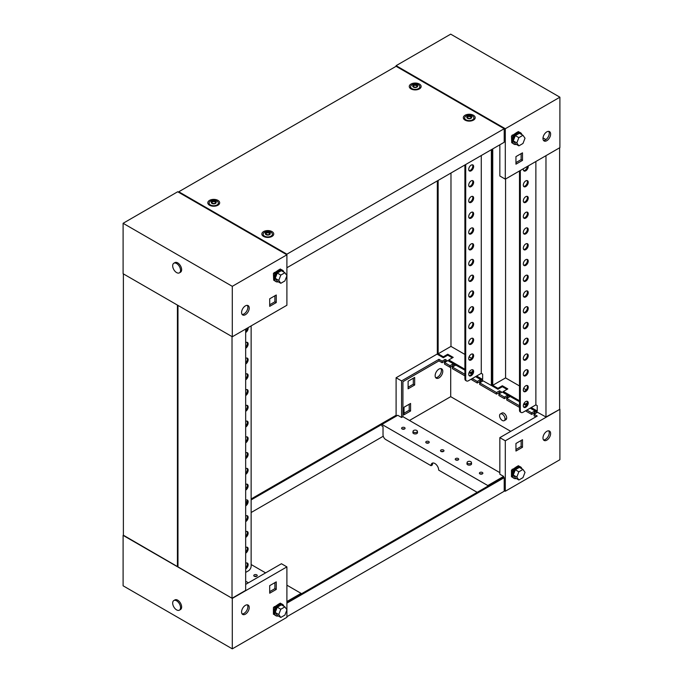 <?xml version="1.0" encoding="UTF-8"?>
<svg xmlns="http://www.w3.org/2000/svg" width="683" height="683" viewBox="0 0 683 683"><rect width="100%" height="100%" fill="white"/><g stroke="black" fill="none" stroke-linecap="round" stroke-linejoin="round"><path stroke-width="1.02" d="M404.567 427.558A1.733 0.999 0 0 0 402.671 427.345A1.733 0.999 0 0 0 401.595 428.267A1.733 0.999 0 0 0 402.108 428.975A1.733 0.999 0 0 0 404.003 429.197A1.733 0.999 0 0 0 405.07 428.267A1.733 0.999 0 0 0 404.567 427.558M404.413 429.061A1.733 0.999 0 0 0 402.261 429.061M428.719 441.508A1.733 0.999 0 0 0 426.832 441.295A1.733 0.999 0 0 0 425.757 442.217A1.733 0.999 0 0 0 426.269 442.925A1.733 0.999 0 0 0 428.156 443.147A1.733 0.999 0 0 0 429.231 442.217A1.733 0.999 0 0 0 428.719 441.508M428.565 443.002A1.733 0.999 0 0 0 426.423 443.002M443.463 450.02A1.733 0.999 0 0 0 441.568 449.798A1.733 0.999 0 0 0 440.501 450.729A1.733 0.999 0 0 0 441.005 451.437A1.733 0.999 0 0 0 442.9 451.659A1.733 0.999 0 0 0 443.976 450.729A1.733 0.999 0 0 0 443.463 450.02M443.31 451.514A1.733 0.999 0 0 0 441.158 451.514M458.208 458.532A1.733 0.999 0 0 0 456.312 458.31A1.733 0.999 0 0 0 455.245 459.241A1.733 0.999 0 0 0 455.749 459.949A1.733 0.999 0 0 0 457.644 460.163A1.733 0.999 0 0 0 458.711 459.241A1.733 0.999 0 0 0 458.208 458.532M458.054 460.026A1.733 0.999 0 0 0 455.903 460.026M482.369 472.482A1.733 0.999 0 0 0 480.473 472.26A1.733 0.999 0 0 0 479.398 473.191A1.733 0.999 0 0 0 479.91 473.9A1.733 0.999 0 0 0 481.805 474.113A1.733 0.999 0 0 0 482.872 473.191A1.733 0.999 0 0 0 482.369 472.482M482.215 473.976A1.733 0.999 0 0 0 480.064 473.976M500.366 413.975L502.005 413.027A3.859 2.228 60 0 1 503.934 413.215A3.859 2.228 60 0 1 506.453 416.621A3.859 2.228 60 0 1 505.864 419.712L504.225 420.66A3.859 2.228 -120 0 0 504.814 417.561A3.859 2.228 -120 0 0 502.295 414.163A3.859 2.228 -120 0 0 500.366 413.975A3.859 2.228 -120 0 0 499.777 417.065A3.859 2.228 -120 0 0 502.295 420.463A3.859 2.228 -120 0 0 504.225 420.66M438.964 377.912A5.404 3.125 120 0 0 442.49 373.149A5.404 3.125 120 0 0 441.662 368.82A5.404 3.125 120 0 0 438.964 369.085A5.404 3.125 120 0 0 435.43 373.849A5.404 3.125 120 0 0 436.258 378.177A5.404 3.125 120 0 0 438.964 377.912M435.66 377.631A5.404 3.125 120 0 0 437.598 377.127A5.404 3.125 120 0 0 440.911 372.986A5.404 3.125 120 0 0 440.894 368.572M546.793 440.168A5.404 3.125 120 0 0 550.327 435.404A5.404 3.125 120 0 0 549.499 431.075A5.404 3.125 120 0 0 546.793 431.34A5.404 3.125 120 0 0 543.267 436.104A5.404 3.125 120 0 0 544.095 440.433A5.404 3.125 120 0 0 546.793 440.168M548.731 430.828A5.404 3.125 -60 0 1 548.748 435.25A5.404 3.125 -60 0 1 545.427 439.382A5.404 3.125 -60 0 1 543.497 439.895M477.178 492.341L438.691 470.117A5.404 3.125 -120 0 0 436.326 464.679A5.404 3.125 -120 0 0 432.16 463.228A5.404 3.125 -120 0 0 431.041 465.704L385.75 439.553A3.859 2.228 -120 0 1 383.026 434.823L383.026 426.627L381.934 425.996L381.934 424.425L397.762 415.281L401.561 417.475L401.561 380.909L438.964 359.309L442.123 361.145L442.123 362.716L438.964 360.889L438.964 359.309M444.531 362.528L449.986 365.678L449.986 367.258L444.531 364.107L444.531 362.528L447.536 360.795L445.128 359.403L442.123 361.145M464.892 375.863L452.394 368.641L452.394 367.07L464.892 374.284M472.269 378.544L477.289 381.438L477.289 383.018L471.833 379.868L471.833 378.792M479.688 382.83L496.507 392.537L496.507 394.117L479.688 384.401L479.688 382.83L482.693 381.097L480.294 379.705L477.289 381.438M498.914 393.92L504.37 397.079L504.37 398.65L498.914 395.5L498.914 393.92L501.911 392.187L499.512 390.804L496.507 392.537M519.498 407.384L506.769 400.042L506.769 398.462L519.498 405.804M526.866 410.065L531.673 412.839L531.673 414.41L526.209 411.26L526.209 410.44M503.636 477.349L503.636 476.401L499.836 474.215L499.836 437.649L505.3 440.8L505.3 491.239L559.898 459.71L559.898 409.279L545.973 416.997L531.246 408.81M437.325 353.956L396.097 377.75L401.561 380.909M396.097 377.75L396.097 415.264L251.139 498.957M504.208 490.607L505.3 491.239M530.145 408.169L534.943 410.628M503.328 391.692L502.457 392.187L507.648 394.868M475.539 376.649L480.567 379.236M448.646 360.462L448.082 360.795L453.264 363.476M452.394 367.07L455.399 365.337L452.991 363.945L449.986 365.678M506.769 398.462L509.774 396.729L507.375 395.346L504.37 397.079M535.873 416.843L534.072 415.802L534.072 414.222L537.077 412.489L534.669 411.106L531.673 412.839M534.072 414.222L537.239 416.049L499.836 437.649M505.3 440.8L559.898 409.279M506.419 419.106A3.859 2.228 60 0 1 505.3 418.73M404.02 413.215L409.202 410.218L409.202 404.234M408.11 387.21L413.3 384.213L413.3 378.228M516.476 466.813L511.849 469.955M519.054 466.216L518.406 465.704L516.502 466.796M515.947 451.045L522.495 447.263L522.495 439.698L515.947 443.48L515.947 451.045M401.561 417.475L402.927 416.681L402.927 381.695L438.964 360.889M487.799 486.211L487.799 485.545L381.934 424.425M487.799 485.545L503.636 476.401M402.927 416.681L499.836 472.636M446.17 361.58L445.128 360.983L442.123 362.716M535.711 413.283L534.669 412.677L531.673 414.41M508.408 397.515L507.375 396.917L504.37 398.65M500.545 392.981L499.512 392.384L496.507 394.117M481.327 381.882L480.294 381.285L477.289 383.018M454.033 366.122L452.991 365.525L449.986 367.258M510.756 431.34L450.703 396.669L409.476 420.463M450.703 366.848L450.703 396.669M404.02 407.23L404.02 414.794L410.568 411.012L410.568 403.448L404.02 407.23M408.11 381.225L408.11 388.789L414.666 385.007L414.666 377.434L408.11 381.225M521.129 440.484L521.129 446.477L515.947 449.465M432.937 462.989A5.404 3.125 -120 0 0 432.407 464.918L431.041 465.704M521.129 446.477L522.495 447.263M413.3 384.213L414.666 385.007M409.202 410.218L410.568 411.012M534.669 412.677L534.669 411.106M507.375 396.917L507.375 395.346M499.512 392.384L499.512 390.804M480.294 381.285L480.294 379.705M452.991 365.525L452.991 363.945M445.128 360.983L445.128 359.403M512.421 469.153L513.104 469.545L511.738 470.339L512.557 469.545L512.148 469.315M511.465 470.177L511.465 476.802L511.738 470.339M513.104 469.545L513.104 470.45M512.207 476.691L511.738 476.956M521.88 468.811A6.565 3.791 120 0 0 520.651 466.984A6.565 3.791 120 0 0 517.364 467.309A6.565 3.791 120 0 0 513.078 473.097A6.565 3.791 120 0 0 514.086 478.356A6.565 3.791 120 0 0 516.28 478.51M514.086 478.356L513.206 477.852A6.565 3.791 -60 0 1 512.207 472.593A6.565 3.791 -60 0 1 516.493 466.805A6.565 3.791 -60 0 1 519.772 466.48L520.651 466.984M522.965 469.434L519.413 467.385L515.315 469.75L513.266 475.035L515.315 477.946L518.867 479.995L522.965 477.63L525.014 472.354L522.965 469.434L518.867 471.799L516.818 477.084L518.867 479.995M515.315 469.75L518.867 471.799M513.266 475.035L516.818 477.084M245.402 305.873A5.404 3.125 120 0 0 241.876 310.637A5.404 3.125 120 0 0 242.704 314.974A5.404 3.125 120 0 0 245.402 314.701A5.404 3.125 120 0 0 248.936 309.937A5.404 3.125 120 0 0 248.108 305.608A5.404 3.125 120 0 0 245.402 305.873M247.34 305.369A5.404 3.125 -60 0 1 247.357 309.783A5.404 3.125 -60 0 1 244.036 313.915A5.404 3.125 -60 0 1 242.106 314.428M177.7 191.761L286.903 254.81L232.297 286.331L123.102 223.29L177.7 191.761M123.102 223.29L123.102 273.721L232.297 336.77L286.903 305.25L286.903 275.795M286.903 275.565L286.903 254.178L178.792 191.761L396.097 66.302L396.097 65.67L450.703 34.15L559.898 97.199L505.3 128.72L396.097 65.67M232.297 336.77L232.297 286.331M281.003 269.512L280.346 268.991L278.451 270.092A6.565 3.791 -60 0 1 281.72 269.776L282.591 270.28A6.565 3.791 120 0 0 279.313 270.605A6.565 3.791 120 0 0 275.027 276.384A6.565 3.791 120 0 0 276.026 281.644A6.565 3.791 120 0 0 278.229 281.797M278.425 270.109L273.798 273.251M276.256 295.005L269.7 298.787L269.7 306.351L276.256 302.569L276.256 295.005M274.89 295.79L274.89 301.775L269.7 304.772M274.89 301.775L276.256 302.569M273.413 273.473L273.687 280.252L273.413 273.473L274.506 272.841L274.096 272.602M275.053 273.746L274.37 272.449M273.687 280.252L274.148 279.979M273.687 273.627L275.053 272.841M283.821 272.099A6.565 3.791 120 0 0 282.591 270.28M276.026 281.644L275.155 281.14A6.565 3.791 -60 0 1 274.148 275.881A6.565 3.791 -60 0 1 278.433 270.101M284.905 272.73L281.362 270.681L277.264 273.046L275.215 278.331L277.264 281.242L280.807 283.291L284.905 280.926L286.954 275.642L284.905 272.73L280.807 275.095L278.758 280.38L280.807 283.291M275.215 278.331L278.758 280.38M277.264 273.046L280.807 275.095M176.607 263.51A5.558 3.21 60 0 1 180.244 268.41A5.558 3.21 60 0 1 179.39 272.867A5.558 3.21 60 0 1 176.607 272.585A5.558 3.21 60 0 1 172.978 267.693A5.558 3.21 60 0 1 173.832 263.237A5.558 3.21 60 0 1 176.607 263.51M173.832 263.237L174.925 262.605A5.558 3.21 60 0 1 177.7 262.878A5.558 3.21 60 0 1 181.337 267.779A5.558 3.21 60 0 1 180.483 272.235L179.39 272.867M548.731 131.358A5.404 3.125 -60 0 1 548.748 135.772A5.404 3.125 -60 0 1 545.427 139.913A5.404 3.125 -60 0 1 543.497 140.416M546.793 131.87A5.404 3.125 -60 0 1 549.499 131.606A5.404 3.125 -60 0 1 550.327 135.934A5.404 3.125 -60 0 1 546.793 140.698A5.404 3.125 -60 0 1 544.095 140.963A5.404 3.125 -60 0 1 543.267 136.634A5.404 3.125 -60 0 1 546.793 131.87M559.898 97.199L559.898 147.63L505.3 179.159L499.836 176.001L499.836 144.796M505.3 179.159L505.3 128.72M511.849 135.815L516.476 132.664A6.565 3.791 120 0 0 512.207 138.444A6.565 3.791 120 0 0 513.206 143.703L514.086 144.207A6.565 3.791 -60 0 1 513.078 138.948A6.565 3.791 -60 0 1 517.364 133.159A6.565 3.791 -60 0 1 520.651 132.835A6.565 3.791 -60 0 1 521.88 134.662M516.502 132.647L518.406 131.554L518.918 132.05M522.495 160.403L515.947 164.185L515.947 156.62L522.495 152.83L522.495 160.403L521.129 159.609L515.947 162.605M543.011 137.881L545.939 139.571M521.129 153.624L521.129 159.609M520.651 132.835L519.772 132.331A6.565 3.791 120 0 0 516.493 132.656M516.28 144.361A6.565 3.791 -60 0 1 514.086 144.207M518.867 145.855L515.315 143.806L513.266 140.886L515.315 135.61L519.413 133.245L522.965 135.294L525.014 138.205L522.965 143.49L518.867 145.855L516.818 142.935L518.867 137.659L522.965 135.294M513.266 140.886L516.818 142.935M515.315 135.61L518.867 137.659M512.148 135.166L512.557 135.405L511.465 136.028L511.738 142.807L511.465 136.028M513.104 136.31L513.104 135.405L511.738 136.19M512.207 142.542L511.738 142.807M513.104 135.405L512.421 135.003M254.281 576.273A1.733 0.999 -0 0 0 256.168 576.486A1.733 0.999 -0 0 0 257.243 575.556A1.733 0.999 -0 0 0 256.731 574.847A1.733 0.999 -0 0 0 254.844 574.634A1.733 0.999 -0 0 0 253.769 575.556A1.733 0.999 -0 0 0 254.281 576.273M247.34 604.839A5.404 3.125 -60 0 1 247.357 609.253A5.404 3.125 -60 0 1 244.036 613.385A5.404 3.125 -60 0 1 242.106 613.897M245.402 614.171A5.404 3.125 -60 0 1 242.704 614.444A5.404 3.125 -60 0 1 241.876 610.107A5.404 3.125 -60 0 1 245.402 605.351A5.404 3.125 -60 0 1 248.108 605.078A5.404 3.125 -60 0 1 248.936 609.415A5.404 3.125 -60 0 1 245.402 614.171M256.577 576.35A1.733 0.999 -0 0 0 254.435 576.35M123.375 535.207L232.297 598.41L286.903 566.89L281.439 563.74L245.675 584.383M286.903 566.89L286.903 609.706M286.903 609.936L286.903 617.33L232.297 648.85L123.102 585.801L123.102 535.37M232.297 598.41L232.297 648.85M273.798 607.4L278.425 604.25M278.229 615.946A6.565 3.791 -60 0 1 276.026 615.793A6.565 3.791 -60 0 1 275.027 610.534A6.565 3.791 -60 0 1 279.313 604.745A6.565 3.791 -60 0 1 282.591 604.421L281.72 603.917A6.565 3.791 120 0 0 278.433 604.242L280.346 603.14L281.003 603.661M269.7 585.647L276.256 581.865L276.256 589.429L269.7 593.211L269.7 585.647M286.903 585.177L301.066 593.356L286.903 601.535M251.139 564.525L265.61 572.883M248.407 582.812L245.675 581.233M274.89 582.65L274.89 588.644L269.7 591.632M301.066 593.356L301.066 594.014M276.256 589.429L274.89 588.644M278.433 604.242A6.565 3.791 120 0 0 274.148 610.03A6.565 3.791 120 0 0 275.155 615.289L276.026 615.793M282.591 604.421A6.565 3.791 -60 0 1 283.821 606.248M280.807 617.441L277.264 615.392L275.215 612.472L277.264 607.196L281.362 604.831L284.905 606.88L286.954 609.791L284.905 615.076L280.807 617.441L278.758 614.521L280.807 609.245L284.905 606.88M277.264 607.196L280.807 609.245M275.215 612.472L278.758 614.521M274.096 606.752L274.506 606.991L273.413 607.614L273.413 614.239L274.148 614.128M273.413 607.614L273.687 614.393M273.687 607.776L275.053 606.991L275.053 607.896M275.053 606.991L274.37 606.589M176.607 609.885A5.558 3.21 60 0 1 172.978 604.984A5.558 3.21 60 0 1 173.832 600.536A5.558 3.21 60 0 1 176.607 600.809A5.558 3.21 60 0 1 180.244 605.71A5.558 3.21 60 0 1 179.39 610.167A5.558 3.21 60 0 1 176.607 609.885M173.832 600.536L174.925 599.905A5.558 3.21 60 0 1 177.7 600.178A5.558 3.21 60 0 1 181.337 605.078A5.558 3.21 60 0 1 180.483 609.535L179.39 610.167M467.735 463.433A2.16 1.246 0 0 0 470.16 463.689A2.16 1.246 0 0 0 471.424 462.459A2.16 1.246 0 0 0 470.792 461.665A2.16 1.246 0 0 0 468.504 461.384A2.16 1.246 0 0 0 467.104 462.459A2.16 1.246 0 0 0 467.735 463.433M467.104 462.459L466.95 463.714A2.314 1.34 0 0 0 466.95 463.808A2.314 1.34 0 0 0 467.624 464.756A2.314 1.34 0 0 0 470.152 465.046A2.314 1.34 0 0 0 471.577 463.808A2.314 1.34 0 0 0 471.577 463.714L471.424 462.459M245.675 503.055L247.178 502.193M251.139 499.905L396.917 415.742L396.097 415.264M247.314 501.168L245.675 502.107M286.903 603.14L504.208 477.682L503.388 477.212L286.903 602.193M504.208 477.682L504.208 491.239L286.903 616.698M383.257 436.232L251.139 512.515M413.685 432.228A2.16 1.246 0 0 0 416.109 432.476A2.16 1.246 0 0 0 417.364 431.255A2.16 1.246 0 0 0 416.741 430.461A2.16 1.246 0 0 0 414.453 430.17A2.16 1.246 0 0 0 413.053 431.255A2.16 1.246 0 0 0 413.685 432.228M413.053 431.255L412.899 432.51A2.314 1.34 0 0 0 412.891 432.604A2.314 1.34 0 0 0 413.574 433.551A2.314 1.34 0 0 0 416.092 433.842A2.314 1.34 0 0 0 417.526 432.604A2.314 1.34 0 0 0 417.518 432.51L417.364 431.255M268.351 234.832L269.887 233.928L269.384 232.886L267.232 232.416L265.696 233.33L266.199 234.363L268.351 234.832M269.725 234.047L269.375 233.313M269.367 233.099L267.232 232.732L265.858 233.526M271.066 232.365A4.636 2.672 180 0 1 272.423 234.26A4.636 2.672 180 0 1 269.563 236.728A4.636 2.672 180 0 1 264.517 236.147A4.636 2.672 180 0 1 263.16 234.26A4.636 2.672 180 0 1 266.02 231.785A4.636 2.672 180 0 1 271.066 232.365M272.423 234.26L272.423 235.9A4.636 2.672 180 0 1 272.397 236.164M269.537 232.621A2.467 1.426 180 0 1 269.537 234.636A2.467 1.426 180 0 1 266.046 234.636A2.467 1.426 180 0 1 266.046 232.621A2.467 1.426 180 0 1 269.537 232.621M263.186 236.164A4.636 2.672 180 0 1 263.16 235.9L263.16 234.26M411.012 88.901A5.942 3.432 180 0 1 409.638 87.672A5.942 3.432 180 0 1 412.003 83.591A5.942 3.432 180 0 1 419.405 84.052A5.942 3.432 180 0 1 420.779 87.672A5.942 3.432 180 0 1 411.012 88.901M410.415 88.5A4.798 2.775 180 0 1 410.577 87.646M209.536 205.224A5.942 3.432 180 0 1 208.17 203.986A5.942 3.432 180 0 1 210.535 199.914A5.942 3.432 180 0 1 217.937 200.375A5.942 3.432 180 0 1 219.303 203.986A5.942 3.432 180 0 1 209.536 205.224M208.947 204.823A4.798 2.775 180 0 1 209.1 203.961M465.063 120.114A5.942 3.432 180 0 1 463.697 118.876A5.942 3.432 180 0 1 466.054 114.795A5.942 3.432 180 0 1 473.464 115.265A5.942 3.432 180 0 1 474.83 118.876A5.942 3.432 180 0 1 465.063 120.114M464.466 119.713A4.798 2.775 180 0 1 464.628 118.851M263.595 236.429A5.942 3.432 180 0 1 262.221 235.2A5.942 3.432 180 0 1 264.586 231.119A5.942 3.432 180 0 1 271.988 231.58A5.942 3.432 180 0 1 273.362 235.2A5.942 3.432 180 0 1 263.595 236.429M262.998 236.028A4.798 2.775 180 0 1 263.16 235.174M178.792 192.393L178.792 191.761M396.097 66.302L504.208 128.72L286.903 254.178M286.903 267.736L504.208 142.277L504.208 128.72M272.423 235.174A4.798 2.775 180 0 1 272.585 236.028M473.9 118.851A4.798 2.775 180 0 1 474.053 119.713M218.372 203.961A4.798 2.775 180 0 1 218.534 204.823M419.84 87.646A4.798 2.775 180 0 1 420.002 88.5M214.3 203.628L215.828 202.714L215.333 201.681L213.181 201.212L211.645 202.117L212.14 203.158L214.3 203.628M215.674 202.834L215.324 202.108M215.307 201.895L213.181 201.528L211.798 202.313M217.015 201.161A4.636 2.672 180 0 1 218.372 203.047A4.636 2.672 180 0 1 215.512 205.523A4.636 2.672 180 0 1 210.458 204.943A4.636 2.672 180 0 1 209.1 203.047A4.636 2.672 180 0 1 211.961 200.58A4.636 2.672 180 0 1 217.015 201.161M218.372 203.047L218.372 204.687A4.636 2.672 180 0 1 218.347 204.96M215.487 201.408A2.467 1.426 180 0 1 215.487 203.432A2.467 1.426 180 0 1 211.986 203.432A2.467 1.426 180 0 1 211.986 201.408A2.467 1.426 180 0 1 215.487 201.408M209.126 204.96A4.636 2.672 180 0 1 209.1 204.687L209.1 203.047M469.819 118.509L471.355 117.604L470.86 116.562L468.7 116.101L467.172 117.006L467.667 118.048L469.819 118.509M471.202 117.724L470.843 116.998M470.835 116.784L468.7 116.417L467.326 117.203M472.542 116.05A4.636 2.672 180 0 1 473.9 117.937A4.636 2.672 180 0 1 471.039 120.413A4.636 2.672 180 0 1 465.985 119.832A4.636 2.672 180 0 1 464.628 117.937A4.636 2.672 180 0 1 467.488 115.47A4.636 2.672 180 0 1 472.542 116.05M473.9 117.937L473.9 119.576A4.636 2.672 180 0 1 473.874 119.849M471.014 116.298A2.467 1.426 180 0 1 471.014 118.313A2.467 1.426 180 0 1 467.514 118.313A2.467 1.426 180 0 1 467.514 116.298A2.467 1.426 180 0 1 471.014 116.298M464.653 119.849A4.636 2.672 180 0 1 464.628 119.576L464.628 117.937M415.768 87.304L417.304 86.4L416.801 85.358L414.649 84.897L413.113 85.802L413.616 86.843L415.768 87.304M417.142 86.519L416.792 85.793M416.784 85.571L414.649 85.213L413.275 85.998M418.483 84.837A4.636 2.672 180 0 1 419.84 86.732A4.636 2.672 180 0 1 416.98 89.2A4.636 2.672 180 0 1 411.934 88.619A4.636 2.672 180 0 1 410.577 86.732A4.636 2.672 180 0 1 413.437 84.257A4.636 2.672 180 0 1 418.483 84.837M419.84 86.732L419.84 88.372A4.636 2.672 180 0 1 419.814 88.636M416.954 85.093A2.467 1.426 180 0 1 416.954 87.108A2.467 1.426 180 0 1 413.463 87.108A2.467 1.426 180 0 1 413.463 85.093A2.467 1.426 180 0 1 416.954 85.093M410.603 88.636A4.636 2.672 180 0 1 410.577 88.372L410.577 86.732M525.773 407.23A3.475 2.006 120 0 0 528.044 404.165A3.475 2.006 120 0 0 527.515 401.382A3.475 2.006 120 0 0 525.773 401.553A3.475 2.006 120 0 0 523.502 404.618A3.475 2.006 120 0 0 524.04 407.401A3.475 2.006 120 0 0 525.773 407.23M523.673 407.077A3.475 2.006 120 0 0 524.954 406.752A3.475 2.006 120 0 0 527.097 404.071A3.475 2.006 120 0 0 527.054 401.228M525.773 391.461A3.475 2.006 120 0 0 528.044 388.405A3.475 2.006 120 0 0 527.515 385.622A3.475 2.006 120 0 0 525.773 385.793A3.475 2.006 120 0 0 523.502 388.849A3.475 2.006 120 0 0 524.04 391.641A3.475 2.006 120 0 0 525.773 391.461M523.673 391.316A3.475 2.006 120 0 0 524.954 390.992A3.475 2.006 120 0 0 527.097 388.311A3.475 2.006 120 0 0 527.054 385.468M525.773 375.701A3.475 2.006 120 0 0 528.044 372.645A3.475 2.006 120 0 0 527.515 369.853A3.475 2.006 120 0 0 525.773 370.032A3.475 2.006 120 0 0 523.502 373.089A3.475 2.006 120 0 0 524.04 375.872A3.475 2.006 120 0 0 525.773 375.701M523.673 375.556A3.475 2.006 120 0 0 524.954 375.232A3.475 2.006 120 0 0 527.097 372.542A3.475 2.006 120 0 0 527.054 369.708M525.773 359.941A3.475 2.006 120 0 0 528.044 356.876A3.475 2.006 120 0 0 527.515 354.093A3.475 2.006 120 0 0 525.773 354.264A3.475 2.006 120 0 0 523.502 357.329A3.475 2.006 120 0 0 524.04 360.112A3.475 2.006 120 0 0 525.773 359.941M523.673 359.796A3.475 2.006 120 0 0 524.954 359.471A3.475 2.006 120 0 0 527.097 356.782A3.475 2.006 120 0 0 527.054 353.948M525.773 344.181A3.475 2.006 120 0 0 528.044 341.116A3.475 2.006 120 0 0 527.515 338.333A3.475 2.006 120 0 0 525.773 338.503A3.475 2.006 120 0 0 523.502 341.568A3.475 2.006 120 0 0 524.04 344.352A3.475 2.006 120 0 0 525.773 344.181M523.673 344.027A3.475 2.006 120 0 0 524.954 343.711A3.475 2.006 120 0 0 527.097 341.022A3.475 2.006 120 0 0 527.054 338.179M525.773 328.421A3.475 2.006 120 0 0 528.044 325.356A3.475 2.006 120 0 0 527.515 322.572A3.475 2.006 120 0 0 525.773 322.743A3.475 2.006 120 0 0 523.502 325.808A3.475 2.006 120 0 0 524.04 328.591A3.475 2.006 120 0 0 525.773 328.421M523.673 328.267A3.475 2.006 120 0 0 524.954 327.942A3.475 2.006 120 0 0 527.097 325.262A3.475 2.006 120 0 0 527.054 322.419M525.773 312.66A3.475 2.006 120 0 0 528.044 309.595A3.475 2.006 120 0 0 527.515 306.812A3.475 2.006 120 0 0 525.773 306.983A3.475 2.006 120 0 0 523.502 310.048A3.475 2.006 120 0 0 524.04 312.831A3.475 2.006 120 0 0 525.773 312.66M523.673 312.507A3.475 2.006 120 0 0 524.954 312.182A3.475 2.006 120 0 0 527.097 309.501A3.475 2.006 120 0 0 527.054 306.658M525.773 296.892A3.475 2.006 120 0 0 528.044 293.835A3.475 2.006 120 0 0 527.515 291.052A3.475 2.006 120 0 0 525.773 291.223A3.475 2.006 120 0 0 523.502 294.279A3.475 2.006 120 0 0 524.04 297.071A3.475 2.006 120 0 0 525.773 296.892M523.673 296.746A3.475 2.006 120 0 0 524.954 296.422A3.475 2.006 120 0 0 527.097 293.741A3.475 2.006 120 0 0 527.054 290.898M525.773 281.131A3.475 2.006 120 0 0 528.044 278.075A3.475 2.006 120 0 0 527.515 275.292A3.475 2.006 120 0 0 525.773 275.462A3.475 2.006 120 0 0 523.502 278.519A3.475 2.006 120 0 0 524.04 281.302A3.475 2.006 120 0 0 525.773 281.131M523.673 280.986A3.475 2.006 120 0 0 524.954 280.662A3.475 2.006 120 0 0 527.097 277.972A3.475 2.006 120 0 0 527.054 275.138M525.773 265.371A3.475 2.006 120 0 0 528.044 262.306A3.475 2.006 120 0 0 527.515 259.523A3.475 2.006 120 0 0 525.773 259.694A3.475 2.006 120 0 0 523.502 262.759A3.475 2.006 120 0 0 524.04 265.542A3.475 2.006 120 0 0 525.773 265.371M523.673 265.226A3.475 2.006 120 0 0 524.954 264.902A3.475 2.006 120 0 0 527.097 262.212A3.475 2.006 120 0 0 527.054 259.378M525.773 249.611A3.475 2.006 120 0 0 528.044 246.546A3.475 2.006 120 0 0 527.515 243.763A3.475 2.006 120 0 0 525.773 243.933A3.475 2.006 120 0 0 523.502 246.998A3.475 2.006 120 0 0 524.04 249.782A3.475 2.006 120 0 0 525.773 249.611M523.673 249.457A3.475 2.006 120 0 0 524.954 249.141A3.475 2.006 120 0 0 527.097 246.452A3.475 2.006 120 0 0 527.054 243.609M525.773 233.851A3.475 2.006 120 0 0 528.044 230.786A3.475 2.006 120 0 0 527.515 228.002A3.475 2.006 120 0 0 525.773 228.173A3.475 2.006 120 0 0 523.502 231.238A3.475 2.006 120 0 0 524.04 234.021A3.475 2.006 120 0 0 525.773 233.851M523.673 233.697A3.475 2.006 120 0 0 524.954 233.373A3.475 2.006 120 0 0 527.097 230.692A3.475 2.006 120 0 0 527.054 227.849M525.773 218.09A3.475 2.006 120 0 0 528.044 215.025A3.475 2.006 120 0 0 527.515 212.242A3.475 2.006 120 0 0 525.773 212.413A3.475 2.006 120 0 0 523.502 215.478A3.475 2.006 120 0 0 524.04 218.261A3.475 2.006 120 0 0 525.773 218.09M523.673 217.937A3.475 2.006 120 0 0 524.954 217.612A3.475 2.006 120 0 0 527.097 214.932A3.475 2.006 120 0 0 527.054 212.089M525.773 202.322A3.475 2.006 120 0 0 528.044 199.265A3.475 2.006 120 0 0 527.515 196.482A3.475 2.006 120 0 0 525.773 196.653A3.475 2.006 120 0 0 523.502 199.709A3.475 2.006 120 0 0 524.04 202.501A3.475 2.006 120 0 0 525.773 202.322M523.673 202.177A3.475 2.006 120 0 0 524.954 201.852A3.475 2.006 120 0 0 527.097 199.171A3.475 2.006 120 0 0 527.054 196.328M525.773 186.561A3.475 2.006 120 0 0 528.044 183.505A3.475 2.006 120 0 0 527.515 180.722A3.475 2.006 120 0 0 525.773 180.893A3.475 2.006 120 0 0 523.502 183.949A3.475 2.006 120 0 0 524.04 186.732A3.475 2.006 120 0 0 525.773 186.561M523.673 186.416A3.475 2.006 120 0 0 524.954 186.092A3.475 2.006 120 0 0 527.097 183.403A3.475 2.006 120 0 0 527.054 180.568M523.374 168.718A3.475 2.006 120 0 0 524.04 170.972A3.475 2.006 120 0 0 525.773 170.801A3.475 2.006 120 0 0 528.172 165.952M523.673 170.656A3.475 2.006 120 0 0 524.954 170.332A3.475 2.006 120 0 0 527.396 166.396M527.156 403.909L525.227 405.019L523.673 404.123M519.498 401.706L503.943 393.049M506.991 389.387L502.346 386.706L497.924 389.259L491.922 385.793L491.922 149.364M502.346 386.706L502.346 385.758L507.81 388.909L503.388 391.461L519.498 400.767M525.227 405.019L525.227 404.071L524.04 403.388M503.098 392.554L503.388 391.461M498.573 392.921L499.879 393.365M497.924 389.259L497.924 388.311L492.742 385.314L492.742 148.894M545.973 155.673L545.973 416.997M531.237 407.546L537.239 411.012L537.239 405.651L535.873 404.865L535.873 161.504M525.227 404.071L527.396 402.825M526.234 389.839L523.673 388.362M519.498 385.946L505.574 377.912L505.574 178.997M492.742 385.314L505.574 377.912M497.924 388.311L502.346 385.758M559.625 147.793L559.625 409.117M520.318 410.696A3.859 2.228 120 0 0 521.112 412.464L520.292 411.986A3.859 2.228 -60 0 1 519.498 410.218L520.318 410.696L520.318 170.485M519.498 170.963L519.498 410.218M521.112 412.464A3.859 2.228 120 0 0 523.041 412.267L535.873 404.865M471.176 375.701A3.475 2.006 120 0 0 473.447 372.645A3.475 2.006 120 0 0 472.909 369.862A3.475 2.006 120 0 0 471.176 370.032A3.475 2.006 120 0 0 468.905 373.089A3.475 2.006 120 0 0 469.434 375.872A3.475 2.006 120 0 0 471.176 375.701M469.076 375.556A3.475 2.006 120 0 0 470.356 375.232A3.475 2.006 120 0 0 472.499 372.542A3.475 2.006 120 0 0 472.457 369.708M471.176 359.941A3.475 2.006 120 0 0 473.447 356.885A3.475 2.006 120 0 0 472.909 354.093A3.475 2.006 120 0 0 471.176 354.272A3.475 2.006 120 0 0 468.905 357.329A3.475 2.006 120 0 0 469.434 360.112A3.475 2.006 120 0 0 471.176 359.941M469.076 359.796A3.475 2.006 120 0 0 470.356 359.471A3.475 2.006 120 0 0 472.499 356.782A3.475 2.006 120 0 0 472.457 353.948M471.176 344.181A3.475 2.006 120 0 0 473.447 341.116A3.475 2.006 120 0 0 472.909 338.333A3.475 2.006 120 0 0 471.176 338.503A3.475 2.006 120 0 0 468.905 341.568A3.475 2.006 120 0 0 469.434 344.352A3.475 2.006 120 0 0 471.176 344.181M469.076 344.036A3.475 2.006 120 0 0 470.356 343.711A3.475 2.006 120 0 0 472.499 341.022A3.475 2.006 120 0 0 472.457 338.179M471.176 328.421A3.475 2.006 120 0 0 473.447 325.356A3.475 2.006 120 0 0 472.909 322.572A3.475 2.006 120 0 0 471.176 322.743A3.475 2.006 120 0 0 468.905 325.808A3.475 2.006 120 0 0 469.434 328.591A3.475 2.006 120 0 0 471.176 328.421M469.076 328.267A3.475 2.006 120 0 0 470.356 327.942A3.475 2.006 120 0 0 472.499 325.262A3.475 2.006 120 0 0 472.457 322.419M471.176 312.66A3.475 2.006 120 0 0 473.447 309.595A3.475 2.006 120 0 0 472.909 306.812A3.475 2.006 120 0 0 471.176 306.983A3.475 2.006 120 0 0 468.905 310.048A3.475 2.006 120 0 0 469.434 312.831A3.475 2.006 120 0 0 471.176 312.66M469.076 312.507A3.475 2.006 120 0 0 470.356 312.182A3.475 2.006 120 0 0 472.499 309.501A3.475 2.006 120 0 0 472.457 306.658M471.176 296.9A3.475 2.006 120 0 0 473.447 293.835A3.475 2.006 120 0 0 472.909 291.052A3.475 2.006 120 0 0 471.176 291.223A3.475 2.006 120 0 0 468.905 294.288A3.475 2.006 120 0 0 469.434 297.071A3.475 2.006 120 0 0 471.176 296.9M469.076 296.746A3.475 2.006 120 0 0 470.356 296.422A3.475 2.006 120 0 0 472.499 293.741A3.475 2.006 120 0 0 472.457 290.898M471.176 281.131A3.475 2.006 120 0 0 473.447 278.075A3.475 2.006 120 0 0 472.909 275.292A3.475 2.006 120 0 0 471.176 275.462A3.475 2.006 120 0 0 468.905 278.519A3.475 2.006 120 0 0 469.434 281.302A3.475 2.006 120 0 0 471.176 281.131M469.076 280.986A3.475 2.006 120 0 0 470.356 280.662A3.475 2.006 120 0 0 472.499 277.972A3.475 2.006 120 0 0 472.457 275.138M471.176 265.371A3.475 2.006 120 0 0 473.447 262.315A3.475 2.006 120 0 0 472.909 259.523A3.475 2.006 120 0 0 471.176 259.702A3.475 2.006 120 0 0 468.905 262.759A3.475 2.006 120 0 0 469.434 265.542A3.475 2.006 120 0 0 471.176 265.371M469.076 265.226A3.475 2.006 120 0 0 470.356 264.902A3.475 2.006 120 0 0 472.499 262.212A3.475 2.006 120 0 0 472.457 259.378M471.176 249.611A3.475 2.006 120 0 0 473.447 246.546A3.475 2.006 120 0 0 472.909 243.763A3.475 2.006 120 0 0 471.176 243.933A3.475 2.006 120 0 0 468.905 246.998A3.475 2.006 120 0 0 469.434 249.782A3.475 2.006 120 0 0 471.176 249.611M469.076 249.466A3.475 2.006 120 0 0 470.356 249.141A3.475 2.006 120 0 0 472.499 246.452A3.475 2.006 120 0 0 472.457 243.609M471.176 233.851A3.475 2.006 120 0 0 473.447 230.786A3.475 2.006 120 0 0 472.909 228.002A3.475 2.006 120 0 0 471.176 228.173A3.475 2.006 120 0 0 468.905 231.238A3.475 2.006 120 0 0 469.434 234.021A3.475 2.006 120 0 0 471.176 233.851M469.076 233.697A3.475 2.006 120 0 0 470.356 233.373A3.475 2.006 120 0 0 472.499 230.692A3.475 2.006 120 0 0 472.457 227.849M471.176 218.09A3.475 2.006 120 0 0 473.447 215.025A3.475 2.006 120 0 0 472.909 212.242A3.475 2.006 120 0 0 471.176 212.413A3.475 2.006 120 0 0 468.905 215.478A3.475 2.006 120 0 0 469.434 218.261A3.475 2.006 120 0 0 471.176 218.09M469.076 217.937A3.475 2.006 120 0 0 470.356 217.612A3.475 2.006 120 0 0 472.499 214.932A3.475 2.006 120 0 0 472.457 212.089M471.176 202.33A3.475 2.006 120 0 0 473.447 199.265A3.475 2.006 120 0 0 472.909 196.482A3.475 2.006 120 0 0 471.176 196.653A3.475 2.006 120 0 0 468.905 199.718A3.475 2.006 120 0 0 469.434 202.501A3.475 2.006 120 0 0 471.176 202.33M469.076 202.177A3.475 2.006 120 0 0 470.356 201.852A3.475 2.006 120 0 0 472.499 199.171A3.475 2.006 120 0 0 472.457 196.328M471.176 186.561A3.475 2.006 120 0 0 473.447 183.505A3.475 2.006 120 0 0 472.909 180.722A3.475 2.006 120 0 0 471.176 180.893A3.475 2.006 120 0 0 468.905 183.949A3.475 2.006 120 0 0 469.434 186.741A3.475 2.006 120 0 0 471.176 186.561M469.076 186.416A3.475 2.006 120 0 0 470.356 186.092A3.475 2.006 120 0 0 472.499 183.403A3.475 2.006 120 0 0 472.457 180.568M471.176 170.801A3.475 2.006 120 0 0 473.447 167.745A3.475 2.006 120 0 0 472.909 164.953A3.475 2.006 120 0 0 471.176 165.132A3.475 2.006 120 0 0 468.905 168.189A3.475 2.006 120 0 0 469.434 170.972A3.475 2.006 120 0 0 471.176 170.801M469.076 170.656A3.475 2.006 120 0 0 470.356 170.332A3.475 2.006 120 0 0 472.499 167.642A3.475 2.006 120 0 0 472.457 164.808M491.376 149.679L491.376 385.477L476.64 377.289M472.559 372.389L470.63 373.499L469.076 372.602M464.892 370.186L449.346 361.52M452.394 357.866L447.749 355.186L443.327 357.738L437.325 354.272L437.325 180.893M491.376 385.477L491.922 385.161M447.749 355.186L447.749 354.238L453.213 357.388L448.791 359.941L464.892 369.238M470.63 373.499L470.63 372.551L469.434 371.868M448.492 361.034L448.791 359.941M445.453 361.99L444.309 361.461M443.327 357.738L443.327 356.791L438.145 353.794L438.145 180.414M476.632 376.017L482.642 379.483L482.642 374.13L481.276 373.336L481.276 155.511M470.63 372.551L472.798 371.296M471.637 358.319L469.076 356.842M464.892 354.426L450.976 346.392L450.976 173.004M438.145 353.794L450.976 346.392M443.327 356.791L447.749 354.238M465.712 379.167A3.859 2.228 120 0 0 466.515 380.935L465.695 380.465A3.859 2.228 -60 0 1 464.892 378.698L465.712 379.167L465.712 164.501M464.892 164.97L464.892 378.698M466.515 380.935A3.859 2.228 120 0 0 468.444 380.747L481.276 373.336M232.024 336.608L177.973 305.403L177.973 567.044L232.024 598.257L232.024 336.608M232.024 598.257L245.675 590.377L245.675 329.044M245.675 331.409A3.475 2.006 120 0 0 247.297 328.113M245.675 347.169A3.475 2.006 120 0 0 246.956 342.277M245.675 362.929A3.475 2.006 120 0 0 246.956 358.037M245.675 378.689A3.475 2.006 120 0 0 246.956 373.797M245.675 394.45A3.475 2.006 120 0 0 246.956 389.566M245.675 410.218A3.475 2.006 120 0 0 246.956 405.326M245.675 425.979A3.475 2.006 120 0 0 246.956 421.087M245.675 441.739A3.475 2.006 120 0 0 246.956 436.847M245.675 457.499A3.475 2.006 120 0 0 246.956 452.607M245.675 473.259A3.475 2.006 120 0 0 246.956 468.367M245.675 489.019A3.475 2.006 120 0 0 246.956 484.136M245.675 504.788A3.475 2.006 120 0 0 246.956 499.896M245.675 520.548A3.475 2.006 120 0 0 246.956 515.656M245.675 536.309A3.475 2.006 120 0 0 246.956 531.417M245.675 552.069A3.475 2.006 120 0 0 246.956 547.177M245.675 567.829A3.475 2.006 120 0 0 246.956 562.937M251.139 325.893L251.139 566.105A3.859 2.228 120 0 1 248.407 570.834L245.675 572.405M245.675 332.519A3.475 2.006 120 0 0 248.074 327.661M245.675 348.279A3.475 2.006 120 0 0 247.946 345.214A3.475 2.006 120 0 0 247.417 342.431A3.475 2.006 120 0 0 245.675 342.601M245.675 364.039A3.475 2.006 120 0 0 247.946 360.974A3.475 2.006 120 0 0 247.417 358.191A3.475 2.006 120 0 0 245.675 358.362M245.675 379.799A3.475 2.006 120 0 0 247.946 376.734A3.475 2.006 120 0 0 247.417 373.951A3.475 2.006 120 0 0 245.675 374.122M245.675 395.559A3.475 2.006 120 0 0 247.946 392.503A3.475 2.006 120 0 0 247.417 389.711A3.475 2.006 120 0 0 245.675 389.891M245.675 411.32A3.475 2.006 120 0 0 247.946 408.263A3.475 2.006 120 0 0 247.417 405.48A3.475 2.006 120 0 0 245.675 405.651M245.675 427.08A3.475 2.006 120 0 0 247.946 424.023A3.475 2.006 120 0 0 247.417 421.24A3.475 2.006 120 0 0 245.675 421.411M245.675 442.849A3.475 2.006 120 0 0 247.946 439.784A3.475 2.006 120 0 0 247.417 437A3.475 2.006 120 0 0 245.675 437.171M245.675 458.609A3.475 2.006 120 0 0 247.946 455.544A3.475 2.006 120 0 0 247.417 452.761A3.475 2.006 120 0 0 245.675 452.931M245.675 474.369A3.475 2.006 120 0 0 247.946 471.304A3.475 2.006 120 0 0 247.417 468.521A3.475 2.006 120 0 0 245.675 468.692M245.675 490.129A3.475 2.006 120 0 0 247.946 487.073A3.475 2.006 120 0 0 247.417 484.281A3.475 2.006 120 0 0 245.675 484.46M245.675 505.89A3.475 2.006 120 0 0 247.946 502.833A3.475 2.006 120 0 0 247.417 500.05A3.475 2.006 120 0 0 245.675 500.221M245.675 521.65A3.475 2.006 120 0 0 247.946 518.593A3.475 2.006 120 0 0 247.417 515.81A3.475 2.006 120 0 0 245.675 515.981M245.675 537.419A3.475 2.006 120 0 0 247.946 534.354A3.475 2.006 120 0 0 247.417 531.57A3.475 2.006 120 0 0 245.675 531.741M245.675 553.179A3.475 2.006 120 0 0 247.946 550.114A3.475 2.006 120 0 0 247.417 547.331A3.475 2.006 120 0 0 245.675 547.501M245.675 568.939A3.475 2.006 120 0 0 247.946 565.874A3.475 2.006 120 0 0 247.417 563.091A3.475 2.006 120 0 0 245.675 563.262M177.426 305.088L123.375 273.883L123.375 535.523L177.426 566.736L177.426 305.088M177.973 566.42L177.426 566.736"/></g></svg>
